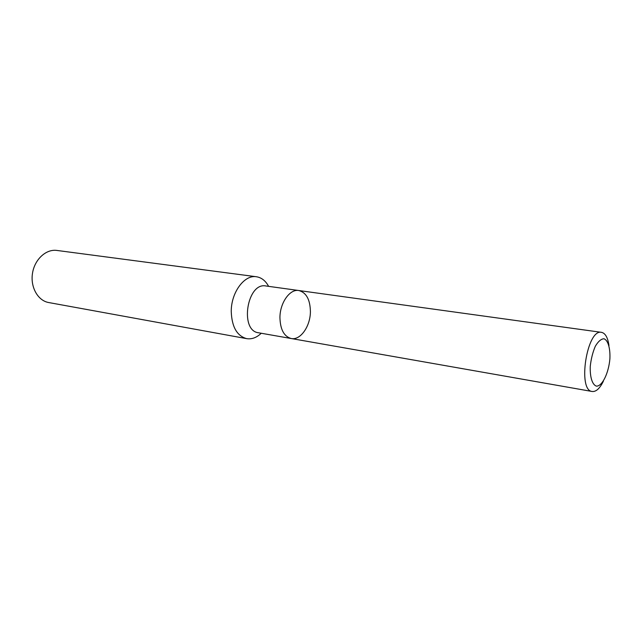 <?xml version="1.0" encoding="UTF-8"?>
<svg xmlns="http://www.w3.org/2000/svg" width="642" height="642" viewBox="0 0 642 642"><rect width="100%" height="100%" fill="white"/><g stroke="black" fill="none" stroke-linecap="round" stroke-linejoin="round"><path stroke-width="0.96" d="M261.254 333.254C256.631 337.652 251.768 339.449 246.68 338.647C237.002 335.943 231.858 326.947 231.248 311.643C231.032 292.567 244.361 274.519 256.399 276.75C261.495 277.545 265.563 280.747 268.613 286.348M256.399 276.75L56.881 250.436C46.072 248.871 34.596 259.408 32.493 273.307C30.238 287.183 37.926 300.721 48.696 302.543L246.68 338.647M291.235 338.527C284.053 336.512 280.289 329.555 279.936 317.662C279.896 302.88 289.855 288.796 298.771 290.521L265.86 285.971C247.042 282.015 239.394 330.766 258.509 332.773L291.235 338.527C300.432 340.525 310.375 326.297 310.407 311.627C310.15 299.525 306.274 292.487 298.771 290.521C289.855 288.796 279.896 302.88 279.936 317.662C280.289 329.555 284.053 336.512 291.235 338.527L592.205 391.492C596.105 391.885 599.837 388.442 603.392 381.171M609.9 358.717C610.357 348.253 608.062 340.372 603.994 338.751C601.064 338.936 598.175 341.44 595.311 346.271C592.767 352.217 591.081 358.894 590.263 366.317C589.846 377.135 592.341 384.935 596.498 386.147C602.332 386.251 608.696 373.042 609.9 358.717M608.977 345.597C607.822 337.58 605.326 333.166 601.49 332.339C586.981 328.568 577.238 390.641 592.205 391.492M298.771 290.521L601.49 332.339"/></g></svg>
